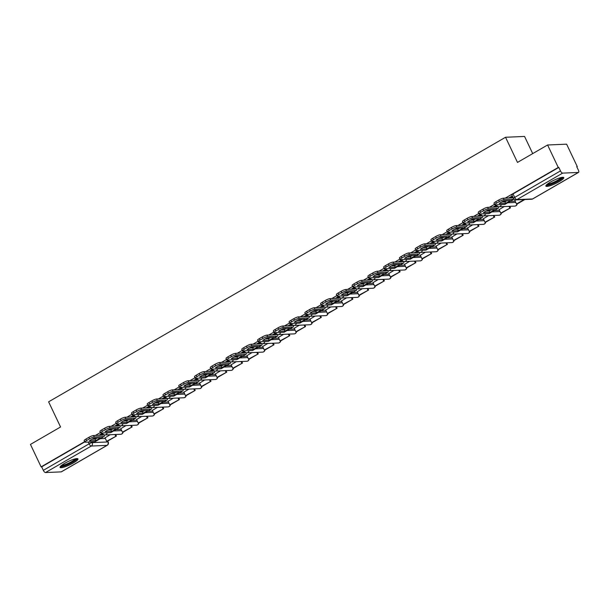 <?xml version="1.0" encoding="UTF-8"?>
<svg xmlns="http://www.w3.org/2000/svg" width="609" height="609" viewBox="0 0 609 609"><rect width="100%" height="100%" fill="white"/><g stroke="black" fill="none" stroke-linecap="round" stroke-linejoin="round"><path stroke-width="0.91" d="M559.161 181.665A9.911 1.842 154.6 0 0 563.789 177.6A9.911 1.842 154.6 0 0 550.513 182.038A9.911 1.842 154.6 0 0 545.877 186.103A9.911 1.842 154.6 0 0 559.161 181.665M73.346 462.962A9.911 1.842 154.6 0 0 77.975 458.897A9.911 1.842 154.6 0 0 64.691 463.335A9.911 1.842 154.6 0 0 60.063 467.4A9.911 1.842 154.6 0 0 73.346 462.962M576.837 166.881L577.279 166.622L576.723 166.645L578.383 170.139A2.543 1.005 59.9 0 1 578.55 172.393A2.543 1.005 59.9 0 1 578.344 172.446L562.647 173.123L516.874 199.623L532.578 198.953L578.344 172.446M532.708 153.605L524.562 136.446L505.539 137.261L517.483 162.42L547.59 144.988L558.255 167.437L505.234 198.138M547.59 144.988L566.621 144.173L577.279 166.622M92.256 439.051L94.159 438.975M100.249 438.708L105.365 438.488M505.539 137.261L48.613 401.826L60.557 426.985L30.45 444.418L41.108 466.867L84.659 441.654M494.493 204.358L489.469 207.266M478.735 213.485L473.703 216.393M462.969 222.605L457.945 225.52M447.204 231.732L442.18 234.648M431.446 240.859L426.414 243.775M415.681 249.987L410.656 252.902M399.915 259.114L394.891 262.03M384.157 268.242L379.125 271.157M368.392 277.369L363.367 280.285M352.626 286.496L347.602 289.404M336.868 295.624L331.836 298.532M321.103 304.751L316.079 307.659M305.345 313.879L300.313 316.787M289.579 323.006L284.548 325.914M273.814 332.133L268.79 335.041M258.056 341.261L253.024 344.169M242.291 350.388L237.259 353.296M226.525 359.516L221.501 362.424M210.767 368.635L205.735 371.551M195.002 377.763L189.97 380.678M179.236 386.89L174.212 389.806M163.478 396.017L158.447 398.933M147.713 405.145L142.681 408.06M131.947 414.272L126.923 417.188M116.19 423.4L111.158 426.315M100.424 432.527L95.4 435.435M61.555 471.678A2.543 1.005 -120.1 0 1 61.41 471.823A2.543 1.005 -120.1 0 1 61.205 471.876L45.508 472.554A2.543 1.005 -120.1 0 1 43.323 470.346L89.097 443.839A2.543 0.472 -25.4 0 1 92.225 442.621L107.93 441.951A2.543 0.472 -25.4 0 1 108.204 442.027L107.74 441.045M41.108 466.867L41.663 466.844L43.323 470.346M558.811 167.414L513.037 193.921A2.543 0.472 154.6 0 0 511.849 194.964L513.509 198.458A2.543 0.472 -25.4 0 1 514.696 197.415L560.47 170.908L558.811 167.414L558.255 167.437M560.47 170.908A2.543 1.005 59.9 0 0 562.647 173.123M515.732 199.912L514.871 200.498M504.252 206.558L499.106 209.625M488.494 215.685L483.348 218.753M472.729 224.812L467.583 227.88M440.672 237.426L440.924 238.142A1.522 0.601 -120.1 0 1 441.015 238.355M456.963 233.94L451.817 237.008M424.907 246.554L425.158 247.269A1.522 0.601 -120.1 0 1 425.249 247.482M441.205 243.06L436.059 246.135M425.44 252.187L420.294 255.262M409.674 261.314L404.528 264.39M393.916 270.442L388.77 273.517M361.853 283.056L362.111 283.771A1.522 0.601 -120.1 0 1 362.203 283.984M378.151 279.569L373.005 282.645M362.385 288.696L357.239 291.772M346.628 297.824L341.482 300.899M330.862 306.951L325.716 310.027M315.097 316.079L309.951 319.154M299.339 325.206L294.193 328.281M283.573 334.333L278.427 337.409M267.808 343.461L262.662 346.529M252.05 352.588L246.904 355.656M219.994 365.202L220.245 365.918A1.522 0.601 -120.1 0 1 220.336 366.131M236.284 361.716L231.138 364.783M204.228 374.329L204.479 375.045A1.522 0.601 -120.1 0 1 204.571 375.258M220.519 370.843L215.373 373.911M204.761 379.97L199.615 383.038M188.996 389.09L183.849 392.166M173.23 398.217L168.084 401.293M157.472 407.345L152.326 410.42M125.416 419.959L125.667 420.682A1.522 0.601 -120.1 0 1 125.758 420.888M141.707 416.472L136.561 419.548M125.941 425.6L120.795 428.675M108.021 429.924L109.924 429.847M116.007 429.581L121.13 429.368M123.779 420.796L125.682 420.72M131.772 420.454L136.888 420.24M139.545 411.676L141.448 411.593M147.538 411.326L152.653 411.113M155.31 402.549L157.213 402.465M163.296 402.206L168.411 401.986M171.068 393.422L172.971 393.338M179.061 393.079L184.177 392.858M186.834 384.294L188.737 384.21M194.827 383.952L199.942 383.731M202.599 375.167L204.502 375.083M210.585 374.824L215.7 374.604M218.357 366.039L220.26 365.956M226.35 365.697L231.466 365.476M234.122 356.912L236.026 356.828M242.116 356.569L247.231 356.349M249.888 347.785L251.783 347.701M257.873 347.442L262.989 347.221M265.646 338.657L267.549 338.574M273.639 338.315L278.755 338.094M281.411 329.53L283.314 329.446M289.404 329.187L294.52 328.967M297.177 320.403L299.072 320.319M305.162 320.06L310.278 319.839M312.935 311.275L314.838 311.199M320.928 310.933L326.043 310.712M328.7 302.148L330.603 302.072M336.693 301.805L341.809 301.584M344.466 293.02L346.361 292.944M352.451 292.678L357.567 292.457M360.224 283.893L362.127 283.817M368.217 283.55L373.332 283.337M375.989 274.766L377.892 274.689M383.982 274.423L389.098 274.21M391.754 265.646L393.65 265.562M399.74 265.303L404.856 265.082M407.512 256.518L409.415 256.435M415.505 256.176L420.621 255.955M423.278 247.391L425.181 247.307M431.271 247.048L436.387 246.828M439.043 238.264L440.939 238.18M447.029 237.921L452.144 237.7M454.801 229.136L456.704 229.053M462.794 228.794L467.91 228.573M470.567 220.009L472.47 219.925M478.56 219.666L483.675 219.446M486.332 210.881L488.228 210.798M494.318 210.539L499.433 210.318M502.09 201.754L503.993 201.67M510.083 201.412L515.199 201.191M102.479 433.243L98.947 435.283M512.314 195.938L508.781 197.986M496.548 205.066L493.016 207.113M480.79 214.193L477.258 216.241M465.025 223.32L461.493 225.368M449.259 232.448L445.727 234.495M433.501 241.575L429.969 243.623M417.736 250.702L414.204 252.75M401.97 259.83L398.438 261.878M386.213 268.957L382.68 271.005M370.447 278.085L366.915 280.132M354.682 287.212L351.149 289.252M338.924 296.339L335.392 298.38M323.158 305.467L319.626 307.507M307.4 314.594L303.861 316.634M291.635 323.714L288.103 325.762M275.869 332.841L272.337 334.889M260.112 341.969L256.572 344.016M244.346 351.096L240.814 353.144M228.581 360.224L225.048 362.271M212.823 369.351L209.283 371.399M197.057 378.478L193.525 380.526M181.292 387.606L177.759 389.653M165.534 396.733L161.994 398.781M149.768 405.86L146.236 407.908M134.003 414.988L130.471 417.036M118.245 424.115L114.713 426.163M110.183 434.727L105.037 437.802M41.663 466.844L84.773 441.89M508.203 201.922A7.879 1.469 154.6 0 0 510.281 200.582L503.833 200.863A7.879 1.469 -25.4 0 0 499.19 203.551L505.63 203.277A7.879 1.469 154.6 0 0 508.203 201.922M503.651 200.955L503.97 201.632A1.522 0.601 -120.1 0 1 504.069 201.845M514.833 200.43L516.516 203.969L517.239 203.939L524.874 199.524M516.516 203.969L524.151 199.554M494.691 204.769L493.998 203.307A3.814 0.708 -25.4 0 1 495.779 201.739L496.472 203.208A3.814 0.708 154.6 0 0 494.691 204.769A3.814 0.708 154.6 0 0 495.109 204.89L504.648 204.479A3.174 1.256 59.9 0 0 504.899 204.411L513.897 199.204A3.174 1.256 59.9 0 0 513.981 199.135M513.151 197.697A1.522 0.601 -120.1 0 1 513.067 197.773A1.522 0.601 -120.1 0 1 512.945 197.811L503.407 198.214L504.1 199.683L513.638 199.272A3.174 1.256 59.9 0 0 513.897 199.204M504.1 199.683A3.814 0.708 154.6 0 0 499.403 201.51L498.71 200.041A3.814 0.708 -25.4 0 1 503.407 198.214M496.472 203.208L499.403 201.51M495.779 201.739L498.71 200.041M507.031 200.726A7.879 1.469 154.6 0 1 504.937 201.807L501.747 201.944M504.937 201.807L505.63 203.277M562.183 177.341A8.579 1.599 -25.4 0 1 562.191 177.447A8.579 1.599 -25.4 0 1 554.845 182.51A8.579 1.599 -25.4 0 1 546.699 184.694M547.476 184.032A7.947 1.477 154.6 0 0 554.776 181.718A7.947 1.477 154.6 0 0 561.186 177.523M546.022 185.463A9.851 1.835 154.6 0 0 555.195 182.601A9.851 1.835 154.6 0 0 563.203 177.303M76.361 458.638A8.579 1.599 -25.4 0 1 76.369 458.744A8.579 1.599 -25.4 0 1 69.023 463.807A8.579 1.599 -25.4 0 1 60.877 465.984M61.654 465.329A7.947 1.477 154.6 0 0 68.954 463.015A7.947 1.477 154.6 0 0 75.364 458.821M60.2 466.753A9.851 1.835 154.6 0 0 69.373 463.898A9.851 1.835 154.6 0 0 77.381 458.6M492.437 211.049A7.879 1.469 154.6 0 0 494.516 209.709L488.075 209.983A7.879 1.469 -25.4 0 0 483.424 212.678L489.872 212.404A7.879 1.469 154.6 0 0 492.437 211.049M487.893 210.082L488.212 210.76A1.522 0.601 -120.1 0 1 488.304 210.973M499.076 209.557L500.758 213.097L501.473 213.066L510.471 207.859L509.741 206.322M500.758 213.097L510.471 207.859M509.017 206.352L509.748 207.89M478.933 213.896L478.232 212.434A3.814 0.708 -25.4 0 1 480.014 210.866L480.714 212.335A3.814 0.708 154.6 0 0 478.933 213.896A3.814 0.708 154.6 0 0 479.344 214.018L488.882 213.607A3.174 1.256 59.9 0 0 489.141 213.538L498.132 208.331A3.174 1.256 59.9 0 0 498.36 206.702M497.446 206.268A1.522 0.601 -120.1 0 1 497.302 206.9A1.522 0.601 -120.1 0 1 497.18 206.938L487.642 207.342L488.334 208.811L497.88 208.4A3.174 1.256 59.9 0 0 498.132 208.331M488.334 208.811A3.814 0.708 154.6 0 0 483.645 210.638L482.945 209.169A3.814 0.708 -25.4 0 1 487.642 207.342M480.714 212.335L483.645 210.638M480.014 210.866L482.945 209.169M491.265 209.854A7.879 1.469 154.6 0 1 489.172 210.935L485.982 211.072M489.172 210.935L489.872 212.404M476.672 220.169A7.879 1.469 154.6 0 0 478.758 218.837L472.31 219.111A7.879 1.469 -25.4 0 0 467.666 221.805L474.106 221.531A7.879 1.469 154.6 0 0 476.672 220.169M472.127 219.21L472.447 219.887A1.522 0.601 -120.1 0 1 472.538 220.1M483.31 218.684L484.992 222.224L485.716 222.194L494.706 216.987L493.975 215.449M484.992 222.224L494.706 216.987M493.252 215.479L493.983 217.017M463.167 223.023L462.475 221.562A3.814 0.708 -25.4 0 1 464.248 219.994L464.949 221.463A3.814 0.708 154.6 0 0 463.167 223.023A3.814 0.708 154.6 0 0 463.578 223.145L473.124 222.734A3.174 1.256 59.9 0 0 473.376 222.666L482.366 217.459A3.174 1.256 59.9 0 0 482.594 215.83M481.681 215.396A1.522 0.601 -120.1 0 1 481.536 216.028A1.522 0.601 -120.1 0 1 481.422 216.066L471.876 216.469L472.576 217.938L482.115 217.527A3.174 1.256 59.9 0 0 482.366 217.459M472.576 217.938A3.814 0.708 154.6 0 0 467.879 219.765L467.179 218.296A3.814 0.708 -25.4 0 1 471.876 216.469M464.949 221.463L467.879 219.765M464.248 219.994L467.179 218.296M475.5 218.974A7.879 1.469 154.6 0 1 473.406 220.062L470.217 220.199M473.406 220.062L474.106 221.531M460.914 229.296A7.879 1.469 154.6 0 0 462.992 227.964L456.544 228.238A7.879 1.469 -25.4 0 0 451.901 230.933L458.341 230.659A7.879 1.469 154.6 0 0 460.914 229.296M456.362 228.337L456.689 229.014A1.522 0.601 -120.1 0 1 456.78 229.228M467.545 227.812L469.227 231.351L469.95 231.321L478.94 226.114L478.21 224.576M469.227 231.351L478.94 226.114M477.494 224.607L478.225 226.145M447.402 232.151L446.709 230.689A3.814 0.708 -25.4 0 1 448.49 229.121L449.183 230.59A3.814 0.708 154.6 0 0 447.402 232.151A3.814 0.708 154.6 0 0 447.821 232.273L457.359 231.862A3.174 1.256 59.9 0 0 457.61 231.793L466.608 226.586A3.174 1.256 59.9 0 0 466.829 224.957M465.915 224.523A1.522 0.601 -120.1 0 1 465.778 225.155A1.522 0.601 -120.1 0 1 465.657 225.185L456.118 225.596L456.811 227.066L466.349 226.655A3.174 1.256 59.9 0 0 466.608 226.586M456.811 227.066A3.814 0.708 154.6 0 0 452.114 228.893L451.421 227.423A3.814 0.708 -25.4 0 1 456.118 225.596M449.183 230.59L452.114 228.893M448.49 229.121L451.421 227.423M459.742 228.101A7.879 1.469 154.6 0 1 457.648 229.19L454.459 229.327M457.648 229.19L458.341 230.659M445.149 238.423A7.879 1.469 154.6 0 0 447.227 237.091L440.787 237.365A7.879 1.469 -25.4 0 0 436.135 240.06L442.583 239.786A7.879 1.469 154.6 0 0 445.149 238.423M451.787 236.939L453.469 240.479L454.185 240.448L463.183 235.241L462.452 233.704M453.469 240.479L463.183 235.241M461.729 233.734L462.459 235.272M431.644 241.278L430.944 239.809A3.814 0.708 -25.4 0 1 432.725 238.248L433.425 239.718A3.814 0.708 154.6 0 0 431.644 241.278A3.814 0.708 154.6 0 0 432.055 241.4L441.594 240.989A3.174 1.256 59.9 0 0 441.852 240.92L450.843 235.713A3.174 1.256 59.9 0 0 451.071 234.084M450.158 233.65A1.522 0.601 -120.1 0 1 450.013 234.282A1.522 0.601 -120.1 0 1 449.891 234.313L440.353 234.724L441.045 236.193L450.591 235.782A3.174 1.256 59.9 0 0 450.843 235.713M441.045 236.193A3.814 0.708 154.6 0 0 436.356 238.02L435.656 236.551A3.814 0.708 -25.4 0 1 440.353 234.724M433.425 239.718L436.356 238.02M432.725 238.248L435.656 236.551M443.976 237.228A7.879 1.469 154.6 0 1 441.883 238.317L438.693 238.454M441.883 238.317L442.583 239.786M429.383 247.551A7.879 1.469 154.6 0 0 431.469 246.219L425.021 246.493A7.879 1.469 -25.4 0 0 420.377 249.188L426.818 248.906A7.879 1.469 154.6 0 0 429.383 247.551M436.021 246.066L437.704 249.606L438.427 249.576L447.417 244.369L446.686 242.831M437.704 249.606L447.417 244.369M445.963 242.862L446.694 244.399M415.878 250.406L415.186 248.936A3.814 0.708 -25.4 0 1 416.967 247.376L417.66 248.845A3.814 0.708 154.6 0 0 415.878 250.406A3.814 0.708 154.6 0 0 416.29 250.527L425.836 250.116A3.174 1.256 59.9 0 0 426.087 250.048L435.077 244.841A3.174 1.256 59.9 0 0 435.306 243.212M434.392 242.778A1.522 0.601 -120.1 0 1 434.255 243.41A1.522 0.601 -120.1 0 1 434.133 243.44L424.587 243.851L425.288 245.32L434.826 244.909A3.174 1.256 59.9 0 0 435.077 244.841M425.288 245.32A3.814 0.708 154.6 0 0 420.591 247.147L419.89 245.678A3.814 0.708 -25.4 0 1 424.587 243.851M417.66 248.845L420.591 247.147M416.967 247.376L419.89 245.678M428.211 246.356A7.879 1.469 154.6 0 1 426.117 247.444L422.928 247.581M426.117 247.444L426.818 248.906M413.625 256.678A7.879 1.469 154.6 0 0 415.703 255.346L409.263 255.62A7.879 1.469 -25.4 0 0 404.612 258.315L411.052 258.033A7.879 1.469 154.6 0 0 413.625 256.678M409.073 255.719L409.4 256.397A1.522 0.601 -120.1 0 1 409.492 256.61M420.256 255.186L421.938 258.734L422.661 258.703L431.652 253.496L430.921 251.951M421.938 258.734L431.652 253.496M430.205 251.989L430.936 253.527M400.113 259.533L399.42 258.064A3.814 0.708 -25.4 0 1 401.202 256.503L401.894 257.972A3.814 0.708 154.6 0 0 400.113 259.533A3.814 0.708 154.6 0 0 400.532 259.655L410.07 259.244A3.174 1.256 59.9 0 0 410.321 259.175L419.319 253.968A3.174 1.256 59.9 0 0 419.54 252.339M418.627 251.905A1.522 0.601 -120.1 0 1 418.49 252.537A1.522 0.601 -120.1 0 1 418.368 252.568L408.829 252.979L409.522 254.448L419.061 254.037A3.174 1.256 59.9 0 0 419.319 253.968M409.522 254.448A3.814 0.708 154.6 0 0 404.825 256.275L404.132 254.806A3.814 0.708 -25.4 0 1 408.829 252.979M401.894 257.972L404.825 256.275M401.202 256.503L404.132 254.806M412.453 255.483A7.879 1.469 154.6 0 1 410.359 256.572L407.17 256.709M410.359 256.572L411.052 258.033M397.86 265.806A7.879 1.469 154.6 0 0 399.938 264.473L393.498 264.748A7.879 1.469 -25.4 0 0 388.846 267.442L395.294 267.161A7.879 1.469 154.6 0 0 397.86 265.806M393.315 264.846L393.635 265.524A1.522 0.601 -120.1 0 1 393.726 265.737M404.498 264.314L406.18 267.861L406.896 267.831L415.894 262.624L415.163 261.078M406.18 267.861L415.894 262.624M414.44 261.109L415.171 262.654M384.355 268.66L383.655 267.191A3.814 0.708 -25.4 0 1 385.436 265.631L386.136 267.092A3.814 0.708 154.6 0 0 384.355 268.66A3.814 0.708 154.6 0 0 384.766 268.782L394.305 268.371A3.174 1.256 59.9 0 0 394.563 268.303L403.554 263.096A3.174 1.256 59.9 0 0 403.782 261.467M402.869 261.033A1.522 0.601 -120.1 0 1 402.724 261.664A1.522 0.601 -120.1 0 1 402.602 261.695L393.064 262.106L393.757 263.575L403.303 263.164A3.174 1.256 59.9 0 0 403.554 263.096M393.757 263.575A3.814 0.708 154.6 0 0 389.067 265.402L388.367 263.933A3.814 0.708 -25.4 0 1 393.064 262.106M386.136 267.092L389.067 265.402M385.436 265.631L388.367 263.933M396.687 264.611A7.879 1.469 154.6 0 1 394.594 265.699L391.404 265.836M394.594 265.699L395.294 267.161M382.102 274.933A7.879 1.469 154.6 0 0 384.18 273.601L377.732 273.875A7.879 1.469 -25.4 0 0 373.089 276.57L379.529 276.288A7.879 1.469 154.6 0 0 382.102 274.933M377.55 273.974L377.869 274.651A1.522 0.601 -120.1 0 1 377.961 274.857M388.732 273.441L390.415 276.988L391.138 276.958L400.128 271.751L399.397 270.206M390.415 276.988L400.128 271.751M398.674 270.236L399.405 271.781M368.59 277.788L367.897 276.319A3.814 0.708 -25.4 0 1 369.678 274.758L370.371 276.22A3.814 0.708 154.6 0 0 368.59 277.788A3.814 0.708 154.6 0 0 369.001 277.91L378.547 277.498A3.174 1.256 59.9 0 0 378.798 277.43L387.788 272.223A3.174 1.256 59.9 0 0 388.017 270.594M387.103 270.16A1.522 0.601 -120.1 0 1 386.966 270.792A1.522 0.601 -120.1 0 1 386.844 270.822L377.298 271.233L377.999 272.703L387.537 272.292A3.174 1.256 59.9 0 0 387.788 272.223M377.999 272.703A3.814 0.708 154.6 0 0 373.302 274.53L372.601 273.06A3.814 0.708 -25.4 0 1 377.298 271.233M370.371 276.22L373.302 274.53M369.678 274.758L372.601 273.06M380.922 273.738A7.879 1.469 154.6 0 1 378.836 274.826L375.639 274.964M378.836 274.826L379.529 276.288M366.336 284.06A7.879 1.469 154.6 0 0 368.415 282.728L361.974 283.002A7.879 1.469 -25.4 0 0 357.323 285.697L363.763 285.415A7.879 1.469 154.6 0 0 366.336 284.06M372.967 282.568L374.649 286.116L375.372 286.085L384.37 280.878L383.632 279.333M374.649 286.116L384.37 280.878M382.916 279.364L383.647 280.909M352.824 286.915L352.131 285.446A3.814 0.708 -25.4 0 1 353.913 283.885L354.605 285.347A3.814 0.708 154.6 0 0 352.824 286.915A3.814 0.708 154.6 0 0 353.243 287.037L362.781 286.626A3.174 1.256 59.9 0 0 363.033 286.55L372.03 281.343A3.174 1.256 59.9 0 0 372.251 279.721M371.338 279.287A1.522 0.601 -120.1 0 1 371.201 279.919A1.522 0.601 -120.1 0 1 371.079 279.95L361.54 280.361L362.233 281.83L371.772 281.419A3.174 1.256 59.9 0 0 372.03 281.343M362.233 281.83A3.814 0.708 154.6 0 0 357.536 283.649L356.844 282.188A3.814 0.708 -25.4 0 1 361.54 280.361M354.605 285.347L357.536 283.649M353.913 283.885L356.844 282.188M365.164 282.865A7.879 1.469 154.6 0 1 363.071 283.954L359.881 284.091M363.071 283.954L363.763 285.415M350.571 293.188A7.879 1.469 154.6 0 0 352.649 291.856L346.209 292.13A7.879 1.469 -25.4 0 0 341.558 294.817L348.005 294.543A7.879 1.469 154.6 0 0 350.571 293.188M346.026 292.221L346.346 292.899A1.522 0.601 -120.1 0 1 346.437 293.112M357.209 291.696L358.891 295.243L359.614 295.213L368.605 290.006L367.874 288.46M358.891 295.243L368.605 290.006M367.151 288.491L367.882 290.036M337.066 296.043L336.366 294.573A3.814 0.708 -25.4 0 1 338.147 293.013L338.848 294.474A3.814 0.708 154.6 0 0 337.066 296.043A3.814 0.708 154.6 0 0 337.477 296.157L347.016 295.753A3.174 1.256 59.9 0 0 347.275 295.677L356.265 290.47A3.174 1.256 59.9 0 0 356.493 288.849M355.58 288.415A1.522 0.601 -120.1 0 1 355.435 289.047A1.522 0.601 -120.1 0 1 355.313 289.077L345.775 289.488L346.468 290.95L356.014 290.546A3.174 1.256 59.9 0 0 356.265 290.47M346.468 290.95A3.814 0.708 154.6 0 0 341.778 292.777L341.078 291.315A3.814 0.708 -25.4 0 1 345.775 289.488M338.848 294.474L341.778 292.777M338.147 293.013L341.078 291.315M349.399 291.993A7.879 1.469 154.6 0 1 347.305 293.074L344.115 293.211M347.305 293.074L348.005 294.543M334.813 302.315A7.879 1.469 154.6 0 0 336.891 300.983L330.443 301.257A7.879 1.469 -25.4 0 0 325.8 303.944L332.24 303.67A7.879 1.469 154.6 0 0 334.813 302.315M330.261 301.348L330.58 302.026A1.522 0.601 -120.1 0 1 330.672 302.239M341.443 300.823L343.126 304.371L343.849 304.34L352.839 299.133L352.109 297.588M343.126 304.371L352.839 299.133M351.385 297.618L352.116 299.164M321.301 305.17L320.608 303.701A3.814 0.708 -25.4 0 1 322.389 302.14L323.082 303.602A3.814 0.708 154.6 0 0 321.301 305.17A3.814 0.708 154.6 0 0 321.712 305.284L331.258 304.881A3.174 1.256 59.9 0 0 331.509 304.804L340.5 299.598A3.174 1.256 59.9 0 0 340.728 297.976M339.814 297.535A1.522 0.601 -120.1 0 1 339.677 298.166A1.522 0.601 -120.1 0 1 339.556 298.204L330.009 298.616L330.71 300.077L340.248 299.674A3.174 1.256 59.9 0 0 340.5 299.598M330.71 300.077A3.814 0.708 154.6 0 0 326.013 301.904L325.32 300.443A3.814 0.708 -25.4 0 1 330.009 298.616M323.082 303.602L326.013 301.904M322.389 302.14L325.32 300.443M333.633 301.12A7.879 1.469 154.6 0 1 331.547 302.201L328.35 302.338M331.547 302.201L332.24 303.67M319.047 311.443A7.879 1.469 154.6 0 0 321.126 310.103L314.686 310.384A7.879 1.469 -25.4 0 0 310.034 313.072L316.474 312.798A7.879 1.469 154.6 0 0 319.047 311.443M314.495 310.476L314.823 311.153A1.522 0.601 -120.1 0 1 314.914 311.366M325.678 309.951L327.36 313.498L328.084 313.468L337.082 308.261L336.343 306.715M327.36 313.498L337.082 308.261M335.628 306.746L336.358 308.291M305.543 314.297L304.843 312.828A3.814 0.708 -25.4 0 1 306.624 311.26L307.317 312.729A3.814 0.708 154.6 0 0 305.543 314.297A3.814 0.708 154.6 0 0 305.954 314.411L315.492 314.008A3.174 1.256 59.9 0 0 315.744 313.932L324.742 308.725A3.174 1.256 59.9 0 0 324.97 307.103M324.049 306.662A1.522 0.601 -120.1 0 1 323.912 307.294A1.522 0.601 -120.1 0 1 323.79 307.332L314.252 307.743L314.944 309.205L324.483 308.801A3.174 1.256 59.9 0 0 324.742 308.725M314.944 309.205A3.814 0.708 154.6 0 0 310.247 311.032L309.555 309.57A3.814 0.708 -25.4 0 1 314.252 307.743M307.317 312.729L310.247 311.032M306.624 311.26L309.555 309.57M317.875 310.247A7.879 1.469 154.6 0 1 315.782 311.328L312.592 311.465M315.782 311.328L316.474 312.798M303.282 320.57A7.879 1.469 154.6 0 0 305.36 319.23L298.92 319.512A7.879 1.469 -25.4 0 0 294.269 322.199L300.717 321.925A7.879 1.469 154.6 0 0 303.282 320.57M298.737 319.603L299.057 320.281A1.522 0.601 -120.1 0 1 299.148 320.494M309.92 319.078L311.602 322.625L312.326 322.595L321.316 317.38L320.585 315.843M311.602 322.625L321.316 317.38M319.862 315.873L320.593 317.418M289.777 323.425L289.077 321.955A3.814 0.708 -25.4 0 1 290.858 320.387L291.559 321.856A3.814 0.708 154.6 0 0 289.777 323.425A3.814 0.708 154.6 0 0 290.188 323.539L299.727 323.128A3.174 1.256 59.9 0 0 299.986 323.059L308.976 317.852A3.174 1.256 59.9 0 0 309.205 316.231M308.291 315.789A1.522 0.601 -120.1 0 1 308.146 316.421A1.522 0.601 -120.1 0 1 308.025 316.459L298.486 316.87L299.179 318.332L308.725 317.921A3.174 1.256 59.9 0 0 308.976 317.852M299.179 318.332A3.814 0.708 154.6 0 0 294.49 320.159L293.789 318.697A3.814 0.708 -25.4 0 1 298.486 316.87M291.559 321.856L294.49 320.159M290.858 320.387L293.789 318.697M302.11 319.375A7.879 1.469 154.6 0 1 300.016 320.456L296.827 320.593M300.016 320.456L300.717 321.925M287.524 329.697A7.879 1.469 154.6 0 0 289.602 328.358L283.155 328.639A7.879 1.469 -25.4 0 0 278.511 331.326L284.951 331.052A7.879 1.469 154.6 0 0 287.524 329.697M282.972 328.731L283.292 329.408A1.522 0.601 -120.1 0 1 283.383 329.621M294.155 328.205L295.837 331.753L296.56 331.715L305.551 326.508L304.82 324.97M295.837 331.753L305.551 326.508M304.097 325L304.835 326.538M274.012 332.544L273.319 331.083A3.814 0.708 -25.4 0 1 275.101 329.515L275.793 330.984A3.814 0.708 154.6 0 0 274.012 332.544A3.814 0.708 154.6 0 0 274.431 332.666L283.969 332.255A3.174 1.256 59.9 0 0 284.22 332.187L293.211 326.98A3.174 1.256 59.9 0 0 293.439 325.358M292.526 324.917A1.522 0.601 -120.1 0 1 292.389 325.549A1.522 0.601 -120.1 0 1 292.267 325.587L282.721 325.998L283.421 327.459L292.959 327.048A3.174 1.256 59.9 0 0 293.211 326.98M283.421 327.459A3.814 0.708 154.6 0 0 278.724 329.286L278.031 327.817A3.814 0.708 -25.4 0 1 282.721 325.998M275.793 330.984L278.724 329.286M275.101 329.515L278.031 327.817M286.344 328.502A7.879 1.469 154.6 0 1 284.258 329.583L281.061 329.72M284.258 329.583L284.951 331.052M271.759 338.825A7.879 1.469 154.6 0 0 273.837 337.485L267.397 337.767A7.879 1.469 -25.4 0 0 262.745 340.454L269.186 340.18A7.879 1.469 154.6 0 0 271.759 338.825M267.206 337.858L267.534 338.535A1.522 0.601 -120.1 0 1 267.625 338.749M278.389 337.333L280.079 340.873L280.795 340.842L289.793 335.635L289.054 334.097M280.079 340.873L289.793 335.635M288.339 334.128L289.069 335.666M258.254 341.672L257.554 340.21A3.814 0.708 -25.4 0 1 259.335 338.642L260.028 340.111A3.814 0.708 154.6 0 0 258.254 341.672A3.814 0.708 154.6 0 0 258.665 341.794L268.204 341.383A3.174 1.256 59.9 0 0 268.455 341.314L277.453 336.107A3.174 1.256 59.9 0 0 277.681 334.478M276.76 334.044A1.522 0.601 -120.1 0 1 276.623 334.676A1.522 0.601 -120.1 0 1 276.501 334.714L266.963 335.117L267.656 336.587L277.194 336.176A3.174 1.256 59.9 0 0 277.453 336.107M267.656 336.587A3.814 0.708 154.6 0 0 262.959 338.414L262.266 336.944A3.814 0.708 -25.4 0 1 266.963 335.117M260.028 340.111L262.959 338.414M259.335 338.642L262.266 336.944M270.586 337.63A7.879 1.469 154.6 0 1 268.493 338.711L265.303 338.848M268.493 338.711L269.186 340.18M255.993 347.952A7.879 1.469 154.6 0 0 258.071 346.612L251.631 346.894A7.879 1.469 -25.4 0 0 246.98 349.581L253.428 349.307A7.879 1.469 154.6 0 0 255.993 347.952M251.448 346.985L251.768 347.663A1.522 0.601 -120.1 0 1 251.86 347.876M262.631 346.46L264.314 350L265.037 349.969L274.027 344.763L273.296 343.225M264.314 350L274.027 344.763M272.573 343.255L273.304 344.793M242.489 350.799L241.788 349.338A3.814 0.708 -25.4 0 1 243.57 347.769L244.27 349.239A3.814 0.708 154.6 0 0 242.489 350.799A3.814 0.708 154.6 0 0 242.9 350.921L252.446 350.51A3.174 1.256 59.9 0 0 252.697 350.441L261.687 345.234A3.174 1.256 59.9 0 0 261.916 343.605M261.002 343.171A1.522 0.601 -120.1 0 1 260.858 343.803A1.522 0.601 -120.1 0 1 260.736 343.841L251.197 344.245L251.898 345.714L261.436 345.303A3.174 1.256 59.9 0 0 261.687 345.234M251.898 345.714A3.814 0.708 154.6 0 0 247.201 347.541L246.5 346.072A3.814 0.708 -25.4 0 1 251.197 344.245M244.27 349.239L247.201 347.541M243.57 347.769L246.5 346.072M254.821 346.757A7.879 1.469 154.6 0 1 252.727 347.838L249.538 347.975M252.727 347.838L253.428 349.307M240.235 357.08A7.879 1.469 154.6 0 0 242.313 355.74L235.866 356.014A7.879 1.469 -25.4 0 0 231.222 358.709L237.662 358.435A7.879 1.469 154.6 0 0 240.235 357.08M235.683 356.113L236.003 356.79A1.522 0.601 -120.1 0 1 236.102 357.003M246.866 355.587L248.548 359.127L249.271 359.097L258.262 353.89L257.531 352.352M248.548 359.127L258.262 353.89M256.808 352.383L257.546 353.92M226.723 359.927L226.03 358.465A3.814 0.708 -25.4 0 1 227.812 356.897L228.504 358.366A3.814 0.708 154.6 0 0 226.723 359.927A3.814 0.708 154.6 0 0 227.142 360.048L236.68 359.637A3.174 1.256 59.9 0 0 236.931 359.569L245.922 354.362A3.174 1.256 59.9 0 0 246.15 352.733M245.237 352.299A1.522 0.601 -120.1 0 1 245.1 352.931A1.522 0.601 -120.1 0 1 244.978 352.969L235.432 353.372L236.132 354.841L245.671 354.43A3.174 1.256 59.9 0 0 245.922 354.362M236.132 354.841A3.814 0.708 154.6 0 0 231.435 356.668L230.742 355.199A3.814 0.708 -25.4 0 1 235.432 353.372M228.504 358.366L231.435 356.668M227.812 356.897L230.742 355.199M239.055 355.877A7.879 1.469 154.6 0 1 236.97 356.965L233.772 357.102M236.97 356.965L237.662 358.435M224.47 366.199A7.879 1.469 154.6 0 0 226.548 364.867L220.108 365.141A7.879 1.469 -25.4 0 0 215.457 367.836L221.897 367.562A7.879 1.469 154.6 0 0 224.47 366.199M231.1 364.715L232.79 368.255L233.506 368.224L242.504 363.017L241.765 361.48M232.79 368.255L242.504 363.017M241.05 361.51L241.781 363.048M210.965 369.054L210.265 367.592A3.814 0.708 -25.4 0 1 212.046 366.024L212.739 367.493A3.814 0.708 154.6 0 0 210.965 369.054A3.814 0.708 154.6 0 0 211.376 369.176L220.915 368.765A3.174 1.256 59.9 0 0 221.166 368.696L230.164 363.489A3.174 1.256 59.9 0 0 230.392 361.86M229.471 361.426A1.522 0.601 -120.1 0 1 229.334 362.058A1.522 0.601 -120.1 0 1 229.212 362.089L219.674 362.5L220.367 363.969L229.913 363.558A3.174 1.256 59.9 0 0 230.164 363.489M220.367 363.969A3.814 0.708 154.6 0 0 215.67 365.796L214.977 364.327A3.814 0.708 -25.4 0 1 219.674 362.5M212.739 367.493L215.67 365.796M212.046 366.024L214.977 364.327M223.297 365.004A7.879 1.469 154.6 0 1 221.204 366.093L218.014 366.23M221.204 366.093L221.897 367.562M208.704 375.327A7.879 1.469 154.6 0 0 210.783 373.995L204.342 374.269A7.879 1.469 -25.4 0 0 199.691 376.963L206.139 376.689A7.879 1.469 154.6 0 0 208.704 375.327M215.342 373.842L217.025 377.382L217.748 377.352L226.738 372.145L226.008 370.607M217.025 377.382L226.738 372.145M225.284 370.637L226.015 372.175M195.2 378.181L194.499 376.72A3.814 0.708 -25.4 0 1 196.281 375.152L196.981 376.621A3.814 0.708 154.6 0 0 195.2 378.181A3.814 0.708 154.6 0 0 195.611 378.303L205.157 377.892A3.174 1.256 59.9 0 0 205.408 377.824L214.398 372.617A3.174 1.256 59.9 0 0 214.627 370.988M213.713 370.554A1.522 0.601 -120.1 0 1 213.569 371.185A1.522 0.601 -120.1 0 1 213.447 371.216L203.908 371.627L204.609 373.096L214.147 372.685A3.174 1.256 59.9 0 0 214.398 372.617M204.609 373.096A3.814 0.708 154.6 0 0 199.912 374.923L199.212 373.454A3.814 0.708 -25.4 0 1 203.908 371.627M196.981 376.621L199.912 374.923M196.281 375.152L199.212 373.454M207.532 374.132A7.879 1.469 154.6 0 1 205.439 375.22L202.249 375.357M205.439 375.22L206.139 376.689M192.946 384.454A7.879 1.469 154.6 0 0 195.025 383.122L188.577 383.396A7.879 1.469 -25.4 0 0 183.933 386.091L190.373 385.809A7.879 1.469 154.6 0 0 192.946 384.454M188.394 383.495L188.714 384.172A1.522 0.601 -120.1 0 1 188.813 384.386M199.577 382.97L201.259 386.509L201.982 386.479L210.973 381.272L210.242 379.734M201.259 386.509L210.973 381.272M209.519 379.765L210.257 381.303M179.434 387.309L178.742 385.84A3.814 0.708 -25.4 0 1 180.523 384.279L181.216 385.748A3.814 0.708 154.6 0 0 179.434 387.309A3.814 0.708 154.6 0 0 179.853 387.431L189.391 387.019A3.174 1.256 59.9 0 0 189.643 386.951L198.633 381.744A3.174 1.256 59.9 0 0 198.861 380.115M197.948 379.681A1.522 0.601 -120.1 0 1 197.811 380.313A1.522 0.601 -120.1 0 1 197.689 380.343L188.143 380.754L188.843 382.224L198.382 381.813A3.174 1.256 59.9 0 0 198.633 381.744M188.843 382.224A3.814 0.708 154.6 0 0 184.146 384.051L183.454 382.581A3.814 0.708 -25.4 0 1 188.143 380.754M181.216 385.748L184.146 384.051M180.523 384.279L183.454 382.581M191.774 383.259A7.879 1.469 154.6 0 1 189.681 384.348L186.491 384.485M189.681 384.348L190.373 385.809M177.181 393.581A7.879 1.469 154.6 0 0 179.259 392.249L172.819 392.523A7.879 1.469 -25.4 0 0 168.168 395.218L174.616 394.936A7.879 1.469 154.6 0 0 177.181 393.581M172.636 392.622L172.956 393.3A1.522 0.601 -120.1 0 1 173.047 393.513M183.819 392.097L185.501 395.637L186.217 395.606L195.215 390.399L194.484 388.862M185.501 395.637L195.215 390.399M193.761 388.892L194.492 390.43M163.676 396.436L162.976 394.967A3.814 0.708 -25.4 0 1 164.757 393.406L165.458 394.876A3.814 0.708 154.6 0 0 163.676 396.436A3.814 0.708 154.6 0 0 164.087 396.558L173.626 396.147A3.174 1.256 59.9 0 0 173.877 396.078L182.875 390.871A3.174 1.256 59.9 0 0 183.103 389.242M182.182 388.808A1.522 0.601 -120.1 0 1 182.045 389.44A1.522 0.601 -120.1 0 1 181.924 389.471L172.385 389.882L173.078 391.351L182.624 390.94A3.174 1.256 59.9 0 0 182.875 390.871M173.078 391.351A3.814 0.708 154.6 0 0 168.381 393.178L167.688 391.709A3.814 0.708 -25.4 0 1 172.385 389.882M165.458 394.876L168.381 393.178M164.757 393.406L167.688 391.709M176.009 392.386A7.879 1.469 154.6 0 1 173.915 393.475L170.726 393.612M173.915 393.475L174.616 394.936M161.415 402.709A7.879 1.469 154.6 0 0 163.494 401.377L157.053 401.651A7.879 1.469 -25.4 0 0 152.402 404.346L158.85 404.064A7.879 1.469 154.6 0 0 161.415 402.709M156.871 401.75L157.191 402.427A1.522 0.601 -120.1 0 1 157.282 402.64M168.054 401.217L169.736 404.764L170.459 404.734L179.449 399.527L178.719 397.981M169.736 404.764L179.449 399.527M177.995 398.02L178.726 399.557M147.911 405.564L147.211 404.094A3.814 0.708 -25.4 0 1 148.992 402.534L149.692 404.003A3.814 0.708 154.6 0 0 147.911 405.564A3.814 0.708 154.6 0 0 148.322 405.685L157.868 405.274A3.174 1.256 59.9 0 0 158.119 405.206L167.11 399.999A3.174 1.256 59.9 0 0 167.338 398.37M166.424 397.936A1.522 0.601 -120.1 0 1 166.28 398.568A1.522 0.601 -120.1 0 1 166.158 398.598L156.62 399.009L157.32 400.478L166.858 400.067A3.174 1.256 59.9 0 0 167.11 399.999M157.32 400.478A3.814 0.708 154.6 0 0 152.623 402.305L151.923 400.836A3.814 0.708 -25.4 0 1 156.62 399.009M149.692 404.003L152.623 402.305M148.992 402.534L151.923 400.836M160.243 401.514A7.879 1.469 154.6 0 1 158.15 402.602L154.96 402.739M158.15 402.602L158.85 404.064M145.658 411.836A7.879 1.469 154.6 0 0 147.736 410.504L141.288 410.778A7.879 1.469 -25.4 0 0 136.644 413.473L143.085 413.191A7.879 1.469 154.6 0 0 145.658 411.836M141.105 410.877L141.425 411.555A1.522 0.601 -120.1 0 1 141.524 411.768M152.288 410.344L153.97 413.892L154.694 413.861L163.684 408.654L162.953 407.109M153.97 413.892L163.684 408.654M162.23 407.139L162.968 408.685M132.145 414.691L131.453 413.222A3.814 0.708 -25.4 0 1 133.234 411.661L133.927 413.123A3.814 0.708 154.6 0 0 132.145 414.691A3.814 0.708 154.6 0 0 132.564 414.813L142.103 414.402A3.174 1.256 59.9 0 0 142.354 414.333L151.352 409.126A3.174 1.256 59.9 0 0 151.572 407.497M150.659 407.063A1.522 0.601 -120.1 0 1 150.522 407.695A1.522 0.601 -120.1 0 1 150.4 407.726L140.854 408.137L141.554 409.606L151.093 409.195A3.174 1.256 59.9 0 0 151.352 409.126M141.554 409.606A3.814 0.708 154.6 0 0 136.858 411.433L136.165 409.964A3.814 0.708 -25.4 0 1 140.854 408.137M133.927 413.123L136.858 411.433M133.234 411.661L136.165 409.964M144.485 410.641A7.879 1.469 154.6 0 1 142.392 411.73L139.202 411.867M142.392 411.73L143.085 413.191M129.892 420.964A7.879 1.469 154.6 0 0 131.97 419.631L125.53 419.906A7.879 1.469 -25.4 0 0 120.879 422.6L127.327 422.319A7.879 1.469 154.6 0 0 129.892 420.964M136.53 419.472L138.213 423.019L138.928 422.989L147.926 417.782L147.195 416.236M138.213 423.019L147.926 417.782M146.472 416.267L147.203 417.812M116.388 423.818L115.687 422.349A3.814 0.708 -25.4 0 1 117.468 420.789L118.169 422.25A3.814 0.708 154.6 0 0 116.388 423.818A3.814 0.708 154.6 0 0 116.799 423.94L126.337 423.529A3.174 1.256 59.9 0 0 126.596 423.461L135.586 418.254A3.174 1.256 59.9 0 0 135.815 416.625M134.893 416.191A1.522 0.601 -120.1 0 1 134.756 416.822A1.522 0.601 -120.1 0 1 134.635 416.853L125.096 417.264L125.789 418.733L135.335 418.322A3.174 1.256 59.9 0 0 135.586 418.254M125.789 418.733A3.814 0.708 154.6 0 0 121.092 420.56L120.399 419.091A3.814 0.708 -25.4 0 1 125.096 417.264M118.169 422.25L121.092 420.56M117.468 420.789L120.399 419.091M128.72 419.768A7.879 1.469 154.6 0 1 126.626 420.857L123.437 420.994M126.626 420.857L127.327 422.319M114.127 430.091A7.879 1.469 154.6 0 0 116.205 428.759L109.765 429.033A7.879 1.469 -25.4 0 0 105.121 431.72L111.561 431.446A7.879 1.469 154.6 0 0 114.127 430.091M109.582 429.132L109.902 429.802A1.522 0.601 -120.1 0 1 109.993 430.015M120.765 428.599L122.447 432.146L123.17 432.116L132.161 426.909L131.43 425.364M122.447 432.146L132.161 426.909M130.707 425.394L131.437 426.939M100.622 432.946L99.929 431.476A3.814 0.708 -25.4 0 1 101.703 429.916L102.403 431.378A3.814 0.708 154.6 0 0 100.622 432.946A3.814 0.708 154.6 0 0 101.033 433.068L110.579 432.656A3.174 1.256 59.9 0 0 110.83 432.58L119.821 427.373A3.174 1.256 59.9 0 0 120.049 425.752M119.136 425.318A1.522 0.601 -120.1 0 1 118.991 425.95A1.522 0.601 -120.1 0 1 118.869 425.98L109.331 426.391L110.031 427.853L119.57 427.449A3.174 1.256 59.9 0 0 119.821 427.373M110.031 427.853A3.814 0.708 154.6 0 0 105.334 429.68L104.634 428.218A3.814 0.708 -25.4 0 1 109.331 426.391M102.403 431.378L105.334 429.68M101.703 429.916L104.634 428.218M112.954 428.896A7.879 1.469 154.6 0 1 110.861 429.984L107.671 430.121M110.861 429.984L111.561 431.446M98.369 439.218A7.879 1.469 154.6 0 0 100.447 437.886L93.999 438.16A7.879 1.469 -25.4 0 0 89.356 440.847L95.796 440.573A7.879 1.469 154.6 0 0 98.369 439.218M93.816 438.252L94.136 438.929A1.522 0.601 -120.1 0 1 94.235 439.142M104.999 437.726L106.682 441.274L107.405 441.243L116.395 436.036L115.664 434.491M106.682 441.274L116.395 436.036M114.949 434.521L115.68 436.067M84.857 442.073L84.164 440.604A3.814 0.708 -25.4 0 1 85.945 439.043L86.638 440.505A3.814 0.708 154.6 0 0 84.857 442.073A3.814 0.708 154.6 0 0 85.275 442.187L94.814 441.784A3.174 1.256 59.9 0 0 95.065 441.708L104.063 436.501A3.174 1.256 59.9 0 0 104.284 434.879M103.37 434.445A1.522 0.601 -120.1 0 1 103.233 435.077A1.522 0.601 -120.1 0 1 103.111 435.108L93.573 435.519L94.266 436.98L103.804 436.577A3.174 1.256 59.9 0 0 104.063 436.501M94.266 436.98A3.814 0.708 154.6 0 0 89.569 438.807L88.876 437.346A3.814 0.708 -25.4 0 1 93.573 435.519M86.638 440.505L89.569 438.807M85.945 439.043L88.876 437.346M97.196 438.023A7.879 1.469 154.6 0 1 95.103 439.104L91.913 439.241M95.103 439.104L95.796 440.573M91.89 441.906L92.225 442.621A2.543 2.284 -92.5 0 1 91.281 446.047L45.508 472.554M107.549 441.16L107.93 441.951A2.543 2.284 -92.5 0 1 106.978 445.377L91.281 446.047A2.543 1.005 -120.1 0 1 89.097 443.839L88.252 442.065M61.205 471.876L106.978 445.377A2.543 1.005 59.9 0 0 107.176 445.324A2.543 2.543 0 0 0 108.204 442.027M113.647 430.951L121.716 430.609M129.412 421.824L137.482 421.481M145.178 412.696L153.24 412.354M160.936 403.569L169.005 403.227M176.701 394.442L184.771 394.099M192.459 385.314L200.528 384.972M208.225 376.187L216.294 375.844M223.99 367.06L232.059 366.717M239.748 357.94L247.817 357.59M255.514 348.812L263.583 348.462M271.279 339.685L279.341 339.335M287.037 330.558L295.106 330.207M302.802 321.43L310.872 321.08M318.568 312.303L326.63 311.953M334.326 303.175L342.395 302.825M350.091 294.048L358.161 293.705M365.857 284.921L373.918 284.578M381.615 275.793L389.684 275.451M397.38 266.666L405.449 266.323M413.146 257.538L421.207 257.196M428.903 248.411L436.973 248.069M444.669 239.284L452.738 238.941M460.434 230.156L468.496 229.814M476.192 221.029L484.262 220.686M491.958 211.909L500.027 211.559M507.723 202.782L515.785 202.432M496.442 204.837L496.678 205.324A2.543 0.472 -25.4 0 1 497.073 204.807M517.186 203.946A2.543 2.543 0 0 1 514.78 206.101A2.543 2.284 -92.5 0 0 516.934 203.954M514.78 206.101L499.083 206.778A2.543 2.284 -92.5 0 0 500.042 206.497A2.543 2.284 87.5 0 0 501.237 204.632M480.676 213.965L480.912 214.452A2.543 0.472 -25.4 0 1 481.308 213.934M464.911 223.084L465.147 223.579A2.543 0.472 -25.4 0 1 465.542 223.061M449.153 232.212L449.389 232.707A2.543 0.472 -25.4 0 1 449.785 232.189M433.387 241.339L433.623 241.834A2.543 0.472 -25.4 0 1 434.019 241.316M417.629 250.466L417.858 250.961A2.543 0.472 -25.4 0 1 418.254 250.444M401.864 259.594L402.1 260.089A2.543 0.472 -25.4 0 1 402.496 259.571M386.098 268.721L386.334 269.216A2.543 0.472 -25.4 0 1 386.73 268.698M370.341 277.849L370.569 278.343A2.543 0.472 -25.4 0 1 370.965 277.826M354.575 286.976L354.811 287.471A2.543 0.472 -25.4 0 1 355.207 286.946M338.81 296.103L339.046 296.598A2.543 0.472 -25.4 0 1 339.441 296.073M323.052 305.231L323.28 305.726A2.543 0.472 -25.4 0 1 323.676 305.2M307.286 314.358L307.522 314.853A2.543 0.472 -25.4 0 1 307.918 314.328M291.521 323.486L291.757 323.98A2.543 0.472 -25.4 0 1 292.153 323.455M275.763 332.613L275.991 333.108A2.543 0.472 -25.4 0 1 276.387 332.583M259.997 341.74L260.233 342.235A2.543 0.472 -25.4 0 1 260.629 341.71M244.232 350.868L244.468 351.355A2.543 0.472 -25.4 0 1 244.864 350.837M228.474 359.988L228.702 360.482A2.543 0.472 -25.4 0 1 229.106 359.965M212.708 369.115L212.944 369.61A2.543 0.472 -25.4 0 1 213.34 369.092M196.943 378.242L197.179 378.737A2.543 0.472 -25.4 0 1 197.575 378.219M181.185 387.37L181.421 387.864A2.543 0.472 -25.4 0 1 181.817 387.347M165.42 396.497L165.656 396.992A2.543 0.472 -25.4 0 1 166.051 396.474M149.654 405.624L149.89 406.119A2.543 0.472 -25.4 0 1 150.286 405.602M133.896 414.752L134.132 415.247A2.543 0.472 -25.4 0 1 134.528 414.729M118.131 423.879L118.367 424.374A2.543 0.472 -25.4 0 1 118.763 423.849M102.365 433.007L102.601 433.501A2.543 0.472 -25.4 0 1 102.997 432.976M501.42 213.074A2.543 2.543 0 0 1 499.015 215.228A2.543 2.284 -92.5 0 0 501.169 213.081M499.015 215.228L483.318 215.906A2.543 2.284 -92.5 0 0 484.277 215.624A2.543 2.284 87.5 0 0 485.472 213.751M485.655 222.201A2.543 2.543 0 0 1 483.249 224.356A2.543 2.284 -92.5 0 0 485.403 222.209M483.249 224.356L467.552 225.033A2.543 2.284 -92.5 0 0 468.519 224.751A2.543 2.284 87.5 0 0 469.706 222.879M469.897 231.321A2.543 2.543 0 0 1 467.491 233.483A2.543 2.284 -92.5 0 0 469.646 231.336M467.491 233.483L451.794 234.161A2.543 2.284 -92.5 0 0 452.753 233.871A2.543 2.284 87.5 0 0 453.949 232.006M454.131 240.448A2.543 2.543 0 0 1 451.726 242.61A2.543 2.284 -92.5 0 0 453.88 240.464M451.726 242.61L436.029 243.288A2.543 2.284 -92.5 0 0 436.988 242.999A2.543 2.284 87.5 0 0 438.183 241.134M438.366 249.576A2.543 2.543 0 0 1 435.96 251.738A2.543 2.284 -92.5 0 0 438.115 249.591M435.96 251.738L420.263 252.415A2.543 2.284 -92.5 0 0 421.23 252.126A2.543 2.284 87.5 0 0 422.418 250.261M422.608 258.703A2.543 2.543 0 0 1 420.202 260.865A2.543 2.284 -92.5 0 0 422.357 258.718M420.202 260.865L404.505 261.543A2.543 2.284 -92.5 0 0 405.465 261.253A2.543 2.284 87.5 0 0 406.66 259.388M406.842 267.831A2.543 2.543 0 0 1 404.437 269.993A2.543 2.284 -92.5 0 0 406.591 267.846M404.437 269.993L388.74 270.662A2.543 2.284 -92.5 0 0 389.699 270.381A2.543 2.284 87.5 0 0 390.894 268.516M391.077 276.958A2.543 2.543 0 0 1 388.671 279.12A2.543 2.284 -92.5 0 0 390.826 276.973M388.671 279.12L372.974 279.79A2.543 2.284 -92.5 0 0 373.941 279.508A2.543 2.284 87.5 0 0 375.129 277.643M375.319 286.085A2.543 2.543 0 0 1 372.914 288.247A2.543 2.284 -92.5 0 0 375.068 286.093M372.914 288.247L357.217 288.917A2.543 2.284 -92.5 0 0 358.176 288.636A2.543 2.284 87.5 0 0 359.371 286.77M359.554 295.213A2.543 2.543 0 0 1 357.148 297.375A2.543 2.284 -92.5 0 0 359.302 295.22M357.148 297.375L341.451 298.045A2.543 2.284 -92.5 0 0 342.41 297.763A2.543 2.284 87.5 0 0 343.605 295.898M343.788 304.34A2.543 2.543 0 0 1 341.39 306.502A2.543 2.284 -92.5 0 0 343.545 304.348M341.39 306.502L325.686 307.172A2.543 2.284 -92.5 0 0 326.652 306.89A2.543 2.284 87.5 0 0 327.84 305.025M328.03 313.468A2.543 2.543 0 0 1 325.625 315.629A2.543 2.284 -92.5 0 0 327.779 313.475M325.625 315.629L309.928 316.299A2.543 2.284 -92.5 0 0 310.887 316.018A2.543 2.284 87.5 0 0 312.082 314.153M312.265 322.595A2.543 2.543 0 0 1 309.859 324.757A2.543 2.284 -92.5 0 0 312.014 322.603M309.859 324.757L294.162 325.427A2.543 2.284 -92.5 0 0 295.129 325.145A2.543 2.284 87.5 0 0 296.317 323.28M296.499 331.722A2.543 2.543 0 0 1 294.101 333.884A2.543 2.284 -92.5 0 0 296.256 331.73M294.101 333.884L278.397 334.554A2.543 2.284 -92.5 0 0 279.364 334.272A2.543 2.284 87.5 0 0 280.551 332.407M280.741 340.85A2.543 2.543 0 0 1 278.336 343.004A2.543 2.284 -92.5 0 0 280.49 340.857M278.336 343.004L262.639 343.682A2.543 2.284 -92.5 0 0 263.598 343.4A2.543 2.284 87.5 0 0 264.793 341.535M264.976 349.977A2.543 2.543 0 0 1 262.57 352.131A2.543 2.284 -92.5 0 0 264.725 349.985M262.57 352.131L246.873 352.809A2.543 2.284 -92.5 0 0 247.84 352.527A2.543 2.284 87.5 0 0 249.028 350.662M249.21 359.104A2.543 2.543 0 0 1 246.812 361.259A2.543 2.284 -92.5 0 0 248.967 359.112M246.812 361.259L231.108 361.936A2.543 2.284 -92.5 0 0 232.075 361.655A2.543 2.284 87.5 0 0 233.262 359.782M233.453 368.232A2.543 2.543 0 0 1 231.047 370.386A2.543 2.284 -92.5 0 0 233.201 368.239M231.047 370.386L215.35 371.064A2.543 2.284 -92.5 0 0 216.309 370.782A2.543 2.284 87.5 0 0 217.504 368.909M217.687 377.352A2.543 2.543 0 0 1 215.281 379.514A2.543 2.284 -92.5 0 0 217.436 377.367M215.281 379.514L199.585 380.191A2.543 2.284 -92.5 0 0 200.551 379.902A2.543 2.284 87.5 0 0 201.739 378.037M201.929 386.479A2.543 2.543 0 0 1 199.524 388.641A2.543 2.284 -92.5 0 0 201.678 386.494M199.524 388.641L183.819 389.318A2.543 2.284 -92.5 0 0 184.786 389.029A2.543 2.284 87.5 0 0 185.973 387.164M186.164 395.606A2.543 2.543 0 0 1 183.758 397.768A2.543 2.284 -92.5 0 0 185.912 395.622M183.758 397.768L168.061 398.446A2.543 2.284 -92.5 0 0 169.02 398.157A2.543 2.284 87.5 0 0 170.215 396.292M170.398 404.734A2.543 2.543 0 0 1 167.993 406.896A2.543 2.284 -92.5 0 0 170.147 404.749M167.993 406.896L152.296 407.566A2.543 2.284 -92.5 0 0 153.262 407.284A2.543 2.284 87.5 0 0 154.45 405.419M154.64 413.861A2.543 2.543 0 0 1 152.235 416.023A2.543 2.284 -92.5 0 0 154.389 413.876M152.235 416.023L136.538 416.693A2.543 2.284 -92.5 0 0 137.497 416.411A2.543 2.284 87.5 0 0 138.692 414.546M138.875 422.989A2.543 2.543 0 0 1 136.469 425.151A2.543 2.284 -92.5 0 0 138.624 423.004M136.469 425.151L120.772 425.82A2.543 2.284 -92.5 0 0 121.731 425.539A2.543 2.284 87.5 0 0 122.927 423.674M123.109 432.116A2.543 2.543 0 0 1 120.704 434.278A2.543 2.284 -92.5 0 0 122.858 432.124M120.704 434.278L105.007 434.948A2.543 2.284 -92.5 0 0 105.974 434.666A2.543 2.284 87.5 0 0 107.161 432.801M513.037 193.921L514.696 197.415A2.543 1.005 -120.1 0 0 516.874 199.623A2.543 2.284 87.5 0 1 515.914 199.904L531.611 199.234A2.543 2.543 0 0 0 532.776 198.892A2.543 1.005 59.9 0 0 532.928 198.747M578.55 172.393L532.776 198.892A2.543 1.005 59.9 0 1 532.578 198.953A2.543 2.284 87.5 0 1 531.611 199.234M503.97 201.632L505.424 200.795M510.388 197.917L512.633 196.616M504.648 204.479L513.638 199.272M488.212 210.76L489.666 209.922M494.63 207.045L496.906 205.72M488.882 213.607L497.88 208.4M472.447 219.887L473.901 219.042M478.864 216.172L481.148 214.848M473.124 222.734L482.115 217.527M456.689 229.014L458.135 228.169M463.099 225.3L465.383 223.975M457.359 231.862L466.349 226.655M440.924 238.142L442.378 237.297M447.341 234.427L449.617 233.102M441.594 240.989L450.591 235.782M425.158 247.269L426.612 246.424M431.575 243.554L433.859 242.23M425.836 250.116L434.826 244.909M409.4 256.397L410.847 255.552M415.81 252.682L418.094 251.357M410.07 259.244L419.061 254.037M393.635 265.524L395.089 264.679M400.052 261.809L402.328 260.485M394.305 268.371L403.303 263.164M377.869 274.651L379.323 273.806M384.287 270.936L386.57 269.612M378.547 277.498L387.537 272.292M362.111 283.771L363.558 282.934M368.521 280.056L370.805 278.739M362.781 286.626L371.772 281.419M346.346 292.899L347.8 292.061M352.763 289.184L355.039 287.867M347.016 295.753L356.014 290.546M330.58 302.026L332.034 301.189M336.998 298.311L339.282 296.994M331.258 304.881L340.248 299.674M314.823 311.153L316.269 310.316M321.232 307.438L323.516 306.121M315.492 314.008L324.483 308.801M299.057 320.281L300.511 319.443M305.474 316.566L307.751 315.249M299.727 323.128L308.725 317.921M283.292 329.408L284.746 328.571M289.709 325.693L291.993 324.376M283.969 332.255L292.959 327.048M267.534 338.535L268.98 337.698M273.951 334.821L276.227 333.504M268.204 341.383L277.194 336.176M251.768 347.663L253.222 346.826M258.186 343.948L260.469 342.631M252.446 350.51L261.436 345.303M236.003 356.79L237.457 355.953M242.42 353.075L244.704 351.751M236.68 359.637L245.671 354.43M220.245 365.918L221.691 365.073M226.662 362.203L228.938 360.878M220.915 368.765L229.913 363.558M204.479 375.045L205.933 374.2M210.897 371.33L213.18 370.006M205.157 377.892L214.147 372.685M188.714 384.172L190.168 383.327M195.131 380.458L197.415 379.133M189.391 387.019L198.382 381.813M172.956 393.3L174.41 392.455M179.373 389.585L181.649 388.26M173.626 396.147L182.624 390.94M157.191 402.427L158.644 401.582M163.608 398.712L165.892 397.388M157.868 405.274L166.858 400.067M141.425 411.555L142.879 410.71M147.842 407.84L150.126 406.515M142.103 414.402L151.093 409.195M125.667 420.682L127.121 419.837M132.084 416.967L134.361 415.642M126.337 423.529L135.335 418.322M109.902 429.802L111.356 428.964M116.319 426.087L118.603 424.77M110.579 432.656L119.57 427.449M94.136 438.929L95.59 438.092M100.554 435.214L102.837 433.897M94.814 441.784L103.804 436.577M496.678 205.324A2.543 2.543 0 0 0 499.083 206.778M480.912 214.452A2.543 2.543 0 0 0 483.318 215.906M465.147 223.579A2.543 2.543 0 0 0 467.552 225.033M449.389 232.707A2.543 2.543 0 0 0 451.794 234.161M433.623 241.834A2.543 2.543 0 0 0 436.029 243.288M417.858 250.961A2.543 2.543 0 0 0 420.263 252.415M402.1 260.089A2.543 2.543 0 0 0 404.505 261.543M386.334 269.216A2.543 2.543 0 0 0 388.74 270.662M370.569 278.343A2.543 2.543 0 0 0 372.974 279.79M354.811 287.471A2.543 2.543 0 0 0 357.217 288.917M339.046 296.598A2.543 2.543 0 0 0 341.451 298.045M323.28 305.726A2.543 2.543 0 0 0 325.686 307.172M307.522 314.853A2.543 2.543 0 0 0 309.928 316.299M291.757 323.98A2.543 2.543 0 0 0 294.162 325.427M275.991 333.108A2.543 2.543 0 0 0 278.397 334.554M260.233 342.235A2.543 2.543 0 0 0 262.639 343.682M244.468 351.355A2.543 2.543 0 0 0 246.873 352.809M228.702 360.482A2.543 2.543 0 0 0 231.108 361.936M212.944 369.61A2.543 2.543 0 0 0 215.35 371.064M197.179 378.737A2.543 2.543 0 0 0 199.585 380.191M181.421 387.864A2.543 2.543 0 0 0 183.819 389.318M165.656 396.992A2.543 2.543 0 0 0 168.061 398.446M149.89 406.119A2.543 2.543 0 0 0 152.296 407.566M134.132 415.247A2.543 2.543 0 0 0 136.538 416.693M118.367 424.374A2.543 2.543 0 0 0 120.772 425.82M102.601 433.501A2.543 2.543 0 0 0 105.007 434.948M61.41 471.823L107.176 445.324M513.509 198.458A2.543 2.543 0 0 0 515.914 199.904"/></g></svg>
